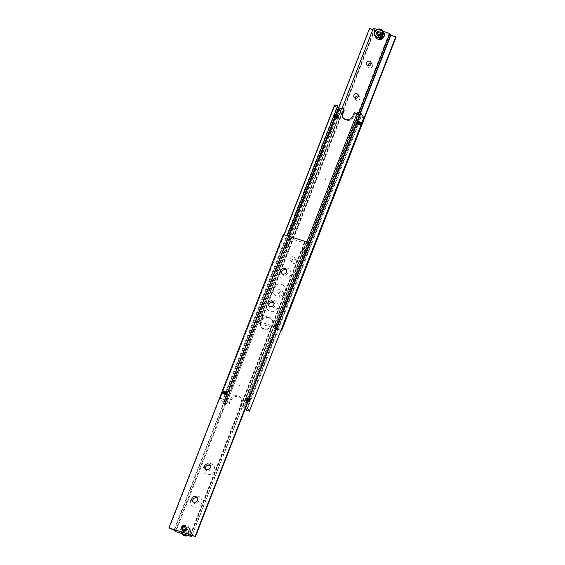 <?xml version="1.0" encoding="UTF-8"?>
<svg xmlns="http://www.w3.org/2000/svg" width="565" height="565" viewBox="0 0 565 565"><rect width="100%" height="100%" fill="white"/><g stroke="black" fill="none" stroke-linecap="round" stroke-linejoin="round"><path stroke-width="0.42" stroke-dasharray="2.83 2.12" d="M335.313 116.086A1.483 0.424 107.3 0 0 335.462 114.215A1.483 0.424 107.3 0 0 335.207 114.335A1.483 0.424 107.3 0 0 334.734 115.168A1.483 0.424 107.3 0 0 334.438 116.8A1.483 0.424 107.3 0 0 334.579 117.047A1.483 0.424 107.3 0 0 335.313 116.086M337.411 116.743A1.483 0.424 107.3 0 0 337.616 116.115L337.157 117.28A1.483 0.424 107.3 0 0 337.411 116.743M337.919 115.973A1.794 0.516 107.3 0 0 337.927 114.709A1.794 0.516 107.3 0 0 337.828 114.617A1.794 0.516 107.3 0 0 337.496 114.787A1.794 0.516 107.3 0 0 337.319 115.02A1.483 0.424 -72.7 0 0 337.093 115.288L337.093 115.288A1.483 0.424 107.3 0 0 336.839 115.825A1.483 0.424 107.3 0 0 336.641 116.454L337.263 114.448L337.616 116.115A1.483 0.424 -72.7 0 0 337.651 114.935A1.483 0.424 -72.7 0 0 337.298 115.006L337.58 115.091A1.483 0.424 -72.7 0 1 337.552 115.726L337.552 115.733A1.483 0.424 -72.7 0 1 337.284 116.701A1.483 0.424 -72.7 0 1 336.881 117.456L336.408 117.901L336.055 117.548A1.794 0.516 107.3 0 0 336.055 117.562A1.794 0.516 107.3 0 0 336.133 117.803A1.794 0.516 107.3 0 0 336.231 117.887A1.794 0.516 107.3 0 0 336.267 117.894A1.794 0.516 -72.7 0 1 336.196 117.824A1.794 0.516 -72.7 0 1 336.111 117.421L336.436 116.757A1.483 0.424 -72.7 0 1 336.712 115.783A1.483 0.424 -72.7 0 1 337.114 115.027L337.114 115.027A1.483 0.424 -72.7 0 1 337.524 114.893A1.483 0.424 -72.7 0 1 337.58 115.091L337.545 114.801A1.794 0.516 -72.7 0 1 337.552 114.963M360.689 123.996A1.483 0.424 -72.7 0 1 360.216 124.837A1.483 0.424 -72.7 0 1 359.962 124.957A1.483 0.424 -72.7 0 1 360.117 123.078A1.483 0.424 -72.7 0 1 360.844 122.125A1.483 0.424 -72.7 0 1 360.986 122.365A1.483 0.424 -72.7 0 1 360.689 123.996M358.584 123.34A1.483 0.424 -72.7 0 1 358.33 123.876L358.782 122.718A1.483 0.424 -72.7 0 1 358.584 123.34M358.104 124.145A1.794 0.516 -72.7 0 1 357.928 124.378L358.125 124.166A1.483 0.424 107.3 0 1 357.772 124.229A1.483 0.424 107.3 0 1 357.807 123.05L357.815 123.05A1.483 0.424 -72.7 0 1 358.012 122.421A1.483 0.424 -72.7 0 1 358.267 121.892L358.041 121.588L357.468 123.043L358.161 124.717L358.33 123.876A1.483 0.424 107.3 0 1 358.125 124.166L357.843 124.074A1.483 0.424 107.3 0 0 357.906 124.272A1.483 0.424 107.3 0 0 358.309 124.145M223.945 393.035A1.483 0.424 107.3 0 0 224.1 391.157A1.483 0.424 107.3 0 0 223.846 391.284A1.483 0.424 107.3 0 0 223.373 392.117A1.483 0.424 107.3 0 0 223.076 393.749A1.483 0.424 107.3 0 0 223.217 393.989A1.483 0.424 107.3 0 0 223.945 393.035M225.301 393.65A1.794 0.516 107.3 0 0 225.216 394.674A1.794 0.516 107.3 0 0 225.294 394.914A1.794 0.516 107.3 0 0 225.393 394.999A1.794 0.516 107.3 0 0 225.901 394.596L225.795 394.229A1.483 0.424 107.3 0 0 226.049 393.692A1.483 0.424 107.3 0 0 226.247 393.063L226.551 392.922A1.794 0.516 107.3 0 0 226.565 391.651A1.794 0.516 107.3 0 0 226.459 391.566A1.794 0.516 107.3 0 0 226.134 391.736A1.794 0.516 107.3 0 0 225.958 391.969L225.732 392.237A1.483 0.424 107.3 0 0 225.477 392.774A1.483 0.424 107.3 0 0 225.28 393.395L225.958 391.969M249.327 400.945A1.483 0.424 -72.7 0 1 248.854 401.779A1.483 0.424 -72.7 0 1 248.593 401.906A1.483 0.424 -72.7 0 1 248.748 400.027A1.483 0.424 -72.7 0 1 249.476 399.067A1.483 0.424 -72.7 0 1 249.617 399.314A1.483 0.424 -72.7 0 1 249.327 400.945M246.799 398.466A1.794 0.516 -72.7 0 1 247.301 398.064A1.794 0.516 -72.7 0 1 247.406 398.148A1.794 0.516 -72.7 0 1 247.477 398.389A1.794 0.516 -72.7 0 1 247.392 399.413L247.421 399.667A1.483 0.424 -72.7 0 1 247.223 400.288A1.483 0.424 -72.7 0 1 246.969 400.825L246.736 401.094A1.794 0.516 -72.7 0 1 246.559 401.327A1.794 0.516 -72.7 0 1 246.234 401.496A1.794 0.516 -72.7 0 1 246.135 401.411A1.794 0.516 -72.7 0 1 246.142 400.14L246.446 399.999A1.483 0.424 -72.7 0 1 246.644 399.37A1.483 0.424 -72.7 0 1 246.898 398.834L246.142 400.14M225.901 391.397L226.113 391.736A1.794 0.516 107.3 0 0 226.035 391.489A1.794 0.516 107.3 0 0 225.936 391.404A1.794 0.516 107.3 0 0 225.901 391.397L337.114 106.135A2.154 0.487 -158.7 0 0 337.15 106.298A2.154 0.487 -158.7 0 0 337.658 106.736M226.134 391.736L225.936 391.955A1.483 0.424 -72.7 0 0 225.732 392.237L225.887 391.432A1.794 0.516 -72.7 0 1 226 391.425A1.794 0.516 -72.7 0 1 226.099 391.51A1.794 0.516 -72.7 0 1 226.177 391.75A1.794 0.516 -72.7 0 1 226.191 391.905L226.191 392.675A1.483 0.424 -72.7 0 1 225.922 393.65A1.483 0.424 -72.7 0 1 225.513 394.405L225.047 394.85A1.794 0.516 -72.7 0 1 224.934 394.857A1.794 0.516 -72.7 0 1 224.835 394.766A1.794 0.516 -72.7 0 1 224.743 394.37L225.28 393.395A1.483 0.424 -72.7 0 0 225.174 394.384L225.463 394.469A1.483 0.424 -72.7 0 1 225.103 394.54A1.483 0.424 -72.7 0 1 225.075 393.706L225.075 393.706A1.483 0.424 -72.7 0 1 225.343 392.732A1.483 0.424 -72.7 0 1 225.746 391.976L225.753 391.969A1.483 0.424 -72.7 0 1 226.155 391.842A1.483 0.424 -72.7 0 1 226.219 392.039A1.483 0.424 -72.7 0 1 226.191 392.675L226.247 393.063A1.483 0.424 -72.7 0 0 226.29 391.884A1.483 0.424 -72.7 0 0 225.936 391.955L226.177 391.75M288.433 236.156L224.326 400.578A2.154 0.487 21.3 0 1 222.794 399.617A2.154 0.487 21.3 0 1 222.758 399.448A2.154 0.487 21.3 0 1 223.563 399.37L287.331 235.817M337.927 106.05A2.154 0.487 -158.7 0 0 337.114 106.135M222.914 391.976A1.483 0.424 107.3 0 0 222.758 393.847A1.483 0.424 107.3 0 0 223.486 392.894A1.483 0.424 107.3 0 0 223.641 391.015A1.483 0.424 107.3 0 0 222.914 391.976M246.502 401.15A1.794 0.516 107.3 0 0 246.517 401.312A1.794 0.516 107.3 0 0 246.594 401.553A1.794 0.516 107.3 0 0 246.693 401.637A1.794 0.516 107.3 0 0 246.806 401.63L246.969 400.825A1.483 0.424 107.3 0 1 246.764 401.108A1.483 0.424 107.3 0 1 246.404 401.178A1.483 0.424 107.3 0 1 246.446 399.999L246.799 401.666A1.794 0.516 -72.7 0 1 246.757 401.659A1.794 0.516 -72.7 0 1 246.658 401.574A1.794 0.516 -72.7 0 1 246.58 401.32M246.778 399.413A1.483 0.424 107.3 0 0 246.502 400.387L246.502 400.387A1.483 0.424 107.3 0 0 246.474 401.023A1.483 0.424 107.3 0 0 246.538 401.221A1.483 0.424 107.3 0 0 246.947 401.094A1.483 0.424 107.3 0 0 247.35 400.331A1.483 0.424 107.3 0 0 247.618 399.356L247.95 398.692A1.794 0.516 107.3 0 0 247.865 398.29A1.794 0.516 107.3 0 0 247.76 398.205A1.794 0.516 107.3 0 0 247.654 398.212L246.898 398.834A1.483 0.424 107.3 0 1 247.456 398.48A1.483 0.424 107.3 0 1 247.519 398.678L247.237 398.593A1.483 0.424 107.3 0 0 247.18 398.65L247.18 398.657A1.483 0.424 107.3 0 0 246.778 399.413M359.368 121.616L359.368 121.602A1.794 0.516 -72.7 0 1 359.368 121.616L359.319 121.743A1.794 0.516 107.3 0 0 359.227 121.348A1.794 0.516 107.3 0 0 359.128 121.263A1.794 0.516 107.3 0 0 359.015 121.263L358.267 121.892A1.483 0.424 107.3 0 1 358.824 121.539A1.483 0.424 107.3 0 1 358.881 121.729A1.483 0.424 107.3 0 1 358.782 122.718L359.156 121.277A1.794 0.516 -72.7 0 1 359.192 121.277A1.794 0.516 -72.7 0 1 359.291 121.369A1.794 0.516 -72.7 0 1 359.368 121.602L359.319 121.496M357.949 124.378A1.794 0.516 -72.7 0 0 358.026 124.625A1.794 0.516 -72.7 0 0 358.125 124.71A1.794 0.516 -72.7 0 0 358.161 124.717L358.168 124.681A1.794 0.516 107.3 0 1 358.062 124.688A1.794 0.516 107.3 0 1 357.956 124.604A1.794 0.516 107.3 0 1 357.885 124.364A1.794 0.516 107.3 0 1 357.871 124.208M246.404 409.378L360.498 116.743A2.154 0.487 -158.7 0 0 361.303 116.665A2.154 0.487 -158.7 0 0 361.268 116.496A2.154 0.487 -158.7 0 0 359.736 115.535L245.38 408.848M239.828 405.91L240.386 406.8L241.658 403.537A5.749 5.353 -32.1 0 0 241.269 398.848A5.749 5.353 -32.1 0 0 238.43 396.686A5.749 5.353 -32.1 0 0 231.142 400.26L229.87 403.523L229.312 402.633L230.584 399.37A5.749 5.353 147.9 0 1 237.879 395.797A5.749 5.353 147.9 0 1 240.711 397.958A5.749 5.353 147.9 0 1 241.1 402.647L239.828 405.91L244.433 407.344L244.045 406.729L358.408 113.41A2.154 0.487 -158.7 0 0 359.213 113.332A2.154 0.487 -158.7 0 0 359.178 113.162A2.154 0.487 -158.7 0 0 357.645 112.202L243.289 405.515A2.154 0.487 21.3 0 1 244.822 406.482A2.154 0.487 21.3 0 1 244.857 406.652A2.154 0.487 21.3 0 1 244.045 406.729M343.089 117.697A5.749 5.353 -32.1 0 0 343.343 118.156A5.749 5.353 -32.1 0 0 346.183 120.317A5.749 5.353 -32.1 0 0 353.478 116.743L354.749 113.48L359.347 114.914L359.736 115.535M336.881 117.456L336.874 117.463A1.483 0.424 -72.7 0 1 336.825 117.52A1.483 0.424 -72.7 0 1 336.472 117.591A1.483 0.424 -72.7 0 1 336.436 116.757L336.641 116.454A1.483 0.424 -72.7 0 0 336.542 117.435A1.483 0.424 -72.7 0 0 336.599 117.633A1.483 0.424 -72.7 0 0 337.164 117.28L336.408 117.901A1.794 0.516 -72.7 0 1 336.295 117.908L336.231 117.887M334.275 115.027A1.483 0.424 107.3 0 0 334.12 116.899A1.483 0.424 107.3 0 0 334.854 115.945A1.483 0.424 107.3 0 0 335.003 114.066A1.483 0.424 107.3 0 0 334.275 115.027M339.24 109.631A2.154 0.487 -158.7 0 0 340.773 110.599L226.41 403.911A2.154 0.487 21.3 0 1 224.884 402.951A2.154 0.487 21.3 0 1 224.849 402.781A2.154 0.487 21.3 0 1 225.654 402.704L340.01 109.384A2.154 0.487 -158.7 0 0 339.205 109.462A2.154 0.487 -158.7 0 0 339.24 109.631M336.295 115.239L335.659 116.87L335.681 115.578L336.097 114.921L336.295 115.239L334.784 114.511L336.295 115.239M337.404 115.973A1.596 0.452 107.3 0 0 337.079 117.704A1.596 0.452 107.3 0 0 337.15 117.916A1.596 0.452 107.3 0 0 337.39 117.958A1.596 0.452 107.3 0 0 338.018 116.962A1.596 0.452 107.3 0 0 338.294 115.055A1.596 0.452 107.3 0 0 338.273 115.02A1.596 0.452 107.3 0 0 337.898 115.091A1.596 0.452 107.3 0 0 337.404 115.973M337.573 116.065A1.441 0.41 107.3 0 0 337.27 117.428A1.441 0.41 107.3 0 0 337.559 117.859A1.441 0.41 107.3 0 0 338.131 116.955A1.441 0.41 107.3 0 0 338.379 115.232A1.441 0.41 107.3 0 0 337.573 116.065M334.318 115.098A1.257 0.36 107.3 0 0 334.134 116.651A1.257 0.36 107.3 0 0 334.805 115.874A1.257 0.36 107.3 0 0 334.876 114.285A1.257 0.36 107.3 0 0 334.318 115.098M335.186 116.044A1.469 0.417 -72.7 0 1 334.621 116.955A1.469 0.417 -72.7 0 1 334.402 116.955A1.469 0.417 -72.7 0 1 334.614 115.133A1.469 0.417 -72.7 0 1 335.264 114.187A1.469 0.417 -72.7 0 1 335.448 114.307A1.469 0.417 -72.7 0 1 335.186 116.044M337.383 117.584A1.794 0.516 -72.7 0 1 337.15 117.901A1.794 0.516 -72.7 0 1 336.825 118.071A1.794 0.516 -72.7 0 1 336.719 117.986A1.794 0.516 -72.7 0 1 336.761 116.588M337.333 115.133A1.794 0.516 -72.7 0 1 337.891 114.639A1.794 0.516 -72.7 0 1 337.99 114.723A1.794 0.516 -72.7 0 1 338.068 114.963A1.794 0.516 -72.7 0 1 337.955 116.122M337.298 115.006L337.496 114.787A1.794 0.516 107.3 0 0 337.404 114.54A1.794 0.516 107.3 0 0 337.298 114.455A1.794 0.516 107.3 0 0 337.263 114.448L337.256 114.483A1.794 0.516 -72.7 0 1 337.369 114.476A1.794 0.516 -72.7 0 1 337.467 114.561A1.794 0.516 -72.7 0 1 337.545 114.801M336.669 116.701A1.794 0.516 107.3 0 0 336.585 117.725A1.794 0.516 107.3 0 0 336.655 117.965A1.794 0.516 107.3 0 0 336.754 118.05A1.794 0.516 107.3 0 0 337.263 117.654M358.309 124.138A1.483 0.424 107.3 0 0 358.719 123.382A1.483 0.424 107.3 0 0 358.987 122.407A1.483 0.424 107.3 0 0 358.952 121.574A1.483 0.424 107.3 0 0 358.598 121.645A1.483 0.424 107.3 0 0 358.549 121.701L359.156 121.277M358.542 121.708A1.483 0.424 107.3 0 0 358.139 122.464A1.483 0.424 107.3 0 0 357.871 123.438L357.871 123.438A1.483 0.424 107.3 0 0 357.843 124.074L357.885 124.364M360.647 124.653L359.326 124.243L359.764 122.294L359.128 123.926L360.442 124.335M357.405 122.21A1.596 0.452 -72.7 0 1 358.033 121.207A1.596 0.452 -72.7 0 1 358.274 121.256A1.596 0.452 -72.7 0 1 358.344 121.468A1.596 0.452 -72.7 0 1 358.019 123.191A1.596 0.452 -72.7 0 1 357.532 124.074A1.596 0.452 -72.7 0 1 357.151 124.145A1.596 0.452 -72.7 0 1 357.129 124.116A1.596 0.452 -72.7 0 1 357.405 122.21M357.292 122.21A1.441 0.41 -72.7 0 1 357.864 121.305A1.441 0.41 -72.7 0 1 358.154 121.736A1.441 0.41 -72.7 0 1 357.857 123.106A1.441 0.41 -72.7 0 1 357.045 123.94A1.441 0.41 -72.7 0 1 357.292 122.21M360.809 124.032A1.469 0.417 107.3 0 0 361.021 122.217A1.469 0.417 107.3 0 0 360.802 122.21A1.469 0.417 107.3 0 0 360.237 123.121A1.469 0.417 107.3 0 0 359.976 124.865A1.469 0.417 107.3 0 0 360.159 124.978A1.469 0.417 107.3 0 0 360.809 124.032M358.662 122.577A1.794 0.516 107.3 0 0 358.704 121.178A1.794 0.516 107.3 0 0 358.598 121.094A1.794 0.516 107.3 0 0 358.274 121.263A1.794 0.516 107.3 0 0 358.041 121.588M357.468 123.043A1.794 0.516 107.3 0 0 357.355 124.201A1.794 0.516 107.3 0 0 357.433 124.441A1.794 0.516 107.3 0 0 357.532 124.526A1.794 0.516 107.3 0 0 358.097 124.039M357.928 124.378A1.794 0.516 -72.7 0 1 357.596 124.547A1.794 0.516 -72.7 0 1 357.497 124.462A1.794 0.516 -72.7 0 1 357.504 123.198M358.161 121.517A1.794 0.516 -72.7 0 1 358.669 121.115A1.794 0.516 -72.7 0 1 358.768 121.2A1.794 0.516 -72.7 0 1 358.846 121.44A1.794 0.516 -72.7 0 1 358.761 122.471M225.216 394.674L225.174 394.384A1.483 0.424 -72.7 0 0 225.237 394.582A1.483 0.424 -72.7 0 0 225.795 394.229L224.905 394.843M224.934 392.188L224.298 393.819L224.312 392.52L224.729 391.87L224.934 392.188L223.415 391.46L224.934 392.188M226.035 392.922A1.596 0.452 107.3 0 0 225.718 394.652A1.596 0.452 107.3 0 0 225.781 394.864A1.596 0.452 107.3 0 0 226.021 394.907A1.596 0.452 107.3 0 0 226.657 393.904A1.596 0.452 107.3 0 0 226.932 391.997A1.596 0.452 107.3 0 0 226.911 391.969A1.596 0.452 107.3 0 0 226.53 392.039A1.596 0.452 107.3 0 0 226.035 392.922M226.205 393.014A1.441 0.41 107.3 0 0 225.901 394.377A1.441 0.41 107.3 0 0 226.191 394.808A1.441 0.41 107.3 0 0 226.763 393.904A1.441 0.41 107.3 0 0 227.01 392.181A1.441 0.41 107.3 0 0 226.205 393.014M222.956 392.046A1.257 0.36 107.3 0 0 222.772 393.593A1.257 0.36 107.3 0 0 223.443 392.823A1.257 0.36 107.3 0 0 223.507 391.234A1.257 0.36 107.3 0 0 222.956 392.046M223.825 392.993A1.469 0.417 -72.7 0 1 223.253 393.904A1.469 0.417 -72.7 0 1 223.034 393.897A1.469 0.417 -72.7 0 1 223.253 392.082A1.469 0.417 -72.7 0 1 223.902 391.135A1.469 0.417 -72.7 0 1 224.079 391.248A1.469 0.417 -72.7 0 1 223.825 392.993M225.965 392.075A1.794 0.516 -72.7 0 1 226.53 391.587A1.794 0.516 -72.7 0 1 226.629 391.672A1.794 0.516 -72.7 0 1 226.706 391.912A1.794 0.516 -72.7 0 1 226.586 393.07L226.021 394.525A1.794 0.516 -72.7 0 1 225.788 394.85A1.794 0.516 -72.7 0 1 225.456 395.02A1.794 0.516 -72.7 0 1 225.357 394.935A1.794 0.516 -72.7 0 1 225.4 393.537M247.795 398.219A1.794 0.516 -72.7 0 1 247.83 398.226A1.794 0.516 -72.7 0 1 247.929 398.311A1.794 0.516 -72.7 0 1 248.007 398.551A1.794 0.516 -72.7 0 1 248.007 398.565L247.654 398.212L247.18 398.65M249.278 401.602L247.964 401.192L248.395 399.243L247.767 400.875L249.08 401.284M246.036 399.151A1.596 0.452 -72.7 0 1 246.672 398.156A1.596 0.452 -72.7 0 1 246.912 398.198A1.596 0.452 -72.7 0 1 246.976 398.41A1.596 0.452 -72.7 0 1 246.658 400.14A1.596 0.452 -72.7 0 1 246.163 401.023A1.596 0.452 -72.7 0 1 245.782 401.094A1.596 0.452 -72.7 0 1 245.768 401.058A1.596 0.452 -72.7 0 1 246.036 399.151M245.93 399.158A1.441 0.41 -72.7 0 1 246.502 398.254A1.441 0.41 -72.7 0 1 246.792 398.685A1.441 0.41 -72.7 0 1 246.488 400.048A1.441 0.41 -72.7 0 1 245.683 400.882A1.441 0.41 -72.7 0 1 245.93 399.158M249.44 400.981A1.469 0.417 107.3 0 0 249.659 399.158A1.469 0.417 107.3 0 0 249.44 399.158A1.469 0.417 107.3 0 0 248.875 400.069A1.469 0.417 107.3 0 0 248.614 401.807A1.469 0.417 107.3 0 0 248.798 401.927A1.469 0.417 107.3 0 0 249.44 400.981M246.107 399.992A1.794 0.516 107.3 0 0 245.994 401.15A1.794 0.516 107.3 0 0 246.065 401.39A1.794 0.516 107.3 0 0 246.171 401.475A1.794 0.516 107.3 0 0 246.728 400.981L247.301 399.526A1.794 0.516 107.3 0 0 247.336 398.127A1.794 0.516 107.3 0 0 247.237 398.043A1.794 0.516 107.3 0 0 246.905 398.212A1.794 0.516 107.3 0 0 246.672 398.53M273.686 289.245A6.469 6.017 -32.1 0 0 274.124 294.527A6.469 6.017 -32.1 0 0 280.106 297.176A6.469 6.017 -32.1 0 0 285.516 292.938A6.469 6.017 -32.1 0 0 285.078 287.656A6.469 6.017 -32.1 0 0 279.096 285.007A6.469 6.017 -32.1 0 0 273.686 289.245M284.965 292.048A6.469 6.017 147.9 0 1 279.548 296.286A6.469 6.017 147.9 0 1 273.566 293.638A6.469 6.017 147.9 0 1 273.128 288.362A6.469 6.017 147.9 0 1 278.538 284.117A6.469 6.017 147.9 0 1 284.527 286.773A6.469 6.017 147.9 0 1 284.965 292.048M260.981 321.838A6.469 6.017 -32.1 0 0 261.418 327.114A6.469 6.017 -32.1 0 0 267.4 329.769A6.469 6.017 -32.1 0 0 272.81 325.525A6.469 6.017 -32.1 0 0 272.372 320.249A6.469 6.017 -32.1 0 0 266.39 317.594A6.469 6.017 -32.1 0 0 260.981 321.838M272.252 324.635A6.469 6.017 147.9 0 1 266.842 328.879A6.469 6.017 147.9 0 1 260.861 326.231A6.469 6.017 147.9 0 1 260.423 320.948A6.469 6.017 147.9 0 1 265.832 316.711A6.469 6.017 147.9 0 1 271.814 319.359A6.469 6.017 147.9 0 1 272.252 324.635M246.806 401.63L244.857 406.652M249.575 399.872L248.6 399.561M249.716 399.653L248.395 399.243L247.979 399.9L249.292 400.31M249.186 400.79L248.381 400.543M247.477 398.389L247.519 398.678A1.483 0.424 107.3 0 1 247.421 399.66L247.618 399.356A1.483 0.424 107.3 0 0 247.59 398.523A1.483 0.424 107.3 0 0 247.237 398.593L247.272 398.551M222.984 393.409L224.298 393.819L224.715 393.162L223.401 392.753L222.984 393.409L224.093 393.494M223.62 391.778L223.401 392.753M222.78 393.085L222.998 392.11L224.312 392.52M222.998 392.11L223.415 391.46M360.943 122.923L359.962 122.619M361.077 122.704L359.764 122.294L359.347 122.951L360.661 123.361M360.555 123.841L359.75 123.594M334.346 116.461L335.659 116.87L336.083 116.213L334.763 115.804L334.346 116.461L335.462 116.552M334.981 114.829L334.763 115.804M334.148 116.143L334.36 115.168L335.681 115.578M334.36 115.168L334.784 114.511M337.524 109.631L337.919 109.85L223.563 403.163L223.161 402.951L337.524 109.631L334.6 104.97M337.919 109.85L340.773 110.599M226.41 403.911L340.879 110.768M226.523 404.081L223.563 403.163M340.01 109.384L339.629 108.77L344.226 110.203M283.99 234.772L220.237 398.283L284.216 234.842M220.498 398.276L223.458 399.201L287.175 235.767M229.87 403.523L225.266 402.082L225.654 402.704M224.326 400.578L224.708 401.199L229.312 402.633M223.161 402.951L220.237 398.283M309.775 243.056L246.255 406.334M243.289 405.515L306.901 241.912M243.183 405.345L246.142 406.27M360.498 116.743L363.818 117.831M354.749 113.48L354.191 112.597M358.408 113.41L358.789 114.031L356.981 113.466M249.2 411.151L363.563 117.838M246.241 410.232L360.604 116.92M245.316 408.749L244.991 408.234L240.386 406.8M224.708 401.199L288.99 236.332M244.433 407.344L358.789 114.031M339.629 108.77L225.266 402.082M244.991 408.234L359.347 114.914M248.798 400.783A1.483 0.424 -72.7 0 1 248.325 401.616A1.483 0.424 -72.7 0 1 248.07 401.736A1.483 0.424 -72.7 0 1 248.226 399.865A1.483 0.424 -72.7 0 1 248.953 398.904A1.483 0.424 -72.7 0 1 249.094 399.151A1.483 0.424 -72.7 0 1 248.798 400.783M248.932 400.818A1.483 0.424 107.3 0 0 249.08 398.947A1.483 0.424 107.3 0 0 248.826 399.067A1.483 0.424 107.3 0 0 248.353 399.907A1.483 0.424 107.3 0 0 248.056 401.531A1.483 0.424 107.3 0 0 248.197 401.779A1.483 0.424 107.3 0 0 248.932 400.818M248.275 400.613A1.483 0.424 -72.7 0 1 247.802 401.454A1.483 0.424 -72.7 0 1 247.541 401.574A1.483 0.424 -72.7 0 1 247.696 399.702A1.483 0.424 -72.7 0 1 248.423 398.742A1.483 0.424 -72.7 0 1 248.565 398.989A1.483 0.424 -72.7 0 1 248.275 400.613M247.83 399.738A1.483 0.424 107.3 0 0 247.534 401.369A1.483 0.424 107.3 0 0 247.675 401.616A1.483 0.424 107.3 0 0 248.402 400.656A1.483 0.424 107.3 0 0 248.558 398.784A1.483 0.424 107.3 0 0 248.303 398.904A1.483 0.424 107.3 0 0 247.83 399.738M247.745 400.451A1.483 0.424 -72.7 0 1 247.272 401.291A1.483 0.424 -72.7 0 1 247.018 401.411A1.483 0.424 -72.7 0 1 247.173 399.533A1.483 0.424 -72.7 0 1 247.901 398.579A1.483 0.424 -72.7 0 1 248.042 398.826A1.483 0.424 -72.7 0 1 247.745 400.451M247.88 400.493A1.483 0.424 107.3 0 0 248.028 398.615A1.483 0.424 107.3 0 0 247.774 398.742A1.483 0.424 107.3 0 0 247.301 399.575A1.483 0.424 107.3 0 0 247.004 401.207A1.483 0.424 107.3 0 0 247.145 401.454A1.483 0.424 107.3 0 0 247.88 400.493M224.475 393.198A1.483 0.424 107.3 0 0 224.623 391.326A1.483 0.424 107.3 0 0 224.369 391.446A1.483 0.424 107.3 0 0 223.895 392.28A1.483 0.424 107.3 0 0 223.599 393.911A1.483 0.424 107.3 0 0 223.74 394.158A1.483 0.424 107.3 0 0 224.475 393.198M224.34 393.155A1.483 0.424 -72.7 0 1 223.867 393.996A1.483 0.424 -72.7 0 1 223.613 394.116A1.483 0.424 -72.7 0 1 223.768 392.237A1.483 0.424 -72.7 0 1 224.496 391.284A1.483 0.424 -72.7 0 1 224.637 391.531A1.483 0.424 -72.7 0 1 224.34 393.155M224.997 393.36A1.483 0.424 107.3 0 0 225.153 391.489A1.483 0.424 107.3 0 0 224.898 391.609A1.483 0.424 107.3 0 0 224.425 392.442A1.483 0.424 107.3 0 0 224.128 394.073A1.483 0.424 107.3 0 0 224.27 394.321A1.483 0.424 107.3 0 0 224.997 393.36M224.87 393.325A1.483 0.424 -72.7 0 1 224.397 394.158A1.483 0.424 -72.7 0 1 224.136 394.278A1.483 0.424 -72.7 0 1 224.291 392.407A1.483 0.424 -72.7 0 1 225.018 391.446A1.483 0.424 -72.7 0 1 225.167 391.693A1.483 0.424 -72.7 0 1 224.87 393.325M225.527 393.523A1.483 0.424 107.3 0 0 225.675 391.651A1.483 0.424 107.3 0 0 225.421 391.771A1.483 0.424 107.3 0 0 224.948 392.611A1.483 0.424 107.3 0 0 224.651 394.236A1.483 0.424 107.3 0 0 224.792 394.483A1.483 0.424 107.3 0 0 225.527 393.523M225.393 393.487A1.483 0.424 -72.7 0 1 224.919 394.321A1.483 0.424 -72.7 0 1 224.665 394.441A1.483 0.424 -72.7 0 1 224.821 392.569A1.483 0.424 -72.7 0 1 225.548 391.609A1.483 0.424 -72.7 0 1 225.689 391.856A1.483 0.424 -72.7 0 1 225.393 393.487M360.166 123.834A1.483 0.424 -72.7 0 1 359.693 124.667A1.483 0.424 -72.7 0 1 359.432 124.794A1.483 0.424 -72.7 0 1 359.587 122.916A1.483 0.424 -72.7 0 1 360.315 121.955A1.483 0.424 -72.7 0 1 360.456 122.202A1.483 0.424 -72.7 0 1 360.166 123.834M360.293 123.876A1.483 0.424 107.3 0 0 360.449 121.998A1.483 0.424 107.3 0 0 360.188 122.118A1.483 0.424 107.3 0 0 359.721 122.958A1.483 0.424 107.3 0 0 359.425 124.59A1.483 0.424 107.3 0 0 359.566 124.83A1.483 0.424 107.3 0 0 360.293 123.876M359.637 123.671A1.483 0.424 -72.7 0 1 359.163 124.505A1.483 0.424 -72.7 0 1 358.909 124.625A1.483 0.424 -72.7 0 1 359.065 122.753A1.483 0.424 -72.7 0 1 359.792 121.793A1.483 0.424 -72.7 0 1 359.933 122.04A1.483 0.424 -72.7 0 1 359.637 123.671M359.192 122.796A1.483 0.424 107.3 0 0 358.895 124.42A1.483 0.424 107.3 0 0 359.036 124.667A1.483 0.424 107.3 0 0 359.764 123.707A1.483 0.424 107.3 0 0 359.919 121.835A1.483 0.424 107.3 0 0 359.665 121.955A1.483 0.424 107.3 0 0 359.192 122.796M359.114 123.509A1.483 0.424 -72.7 0 1 358.641 124.342A1.483 0.424 -72.7 0 1 358.38 124.462A1.483 0.424 -72.7 0 1 358.535 122.591A1.483 0.424 -72.7 0 1 359.262 121.63A1.483 0.424 -72.7 0 1 359.404 121.878A1.483 0.424 -72.7 0 1 359.114 123.509M359.241 123.544A1.483 0.424 107.3 0 0 359.397 121.673A1.483 0.424 107.3 0 0 359.142 121.793A1.483 0.424 107.3 0 0 358.669 122.626A1.483 0.424 107.3 0 0 358.372 124.258A1.483 0.424 107.3 0 0 358.514 124.505A1.483 0.424 107.3 0 0 359.241 123.544M335.836 116.249A1.483 0.424 107.3 0 0 335.991 114.377A1.483 0.424 107.3 0 0 335.737 114.497A1.483 0.424 107.3 0 0 335.264 115.331A1.483 0.424 107.3 0 0 334.967 116.962A1.483 0.424 107.3 0 0 335.109 117.209A1.483 0.424 107.3 0 0 335.836 116.249M335.709 116.213A1.483 0.424 -72.7 0 1 335.236 117.047A1.483 0.424 -72.7 0 1 334.974 117.167A1.483 0.424 -72.7 0 1 335.13 115.295A1.483 0.424 -72.7 0 1 335.857 114.335A1.483 0.424 -72.7 0 1 336.006 114.582A1.483 0.424 -72.7 0 1 335.709 116.213M336.366 116.418A1.483 0.424 107.3 0 0 336.514 114.54A1.483 0.424 107.3 0 0 336.26 114.66A1.483 0.424 107.3 0 0 335.787 115.5A1.483 0.424 107.3 0 0 335.49 117.125A1.483 0.424 107.3 0 0 335.631 117.372A1.483 0.424 107.3 0 0 336.366 116.418M336.231 116.376A1.483 0.424 -72.7 0 1 335.758 117.209A1.483 0.424 -72.7 0 1 335.504 117.329A1.483 0.424 -72.7 0 1 335.659 115.458A1.483 0.424 -72.7 0 1 336.387 114.497A1.483 0.424 -72.7 0 1 336.528 114.744A1.483 0.424 -72.7 0 1 336.231 116.376M336.888 116.581A1.483 0.424 107.3 0 0 337.044 114.702A1.483 0.424 107.3 0 0 336.789 114.822A1.483 0.424 107.3 0 0 336.316 115.663A1.483 0.424 107.3 0 0 336.02 117.294A1.483 0.424 107.3 0 0 336.161 117.534A1.483 0.424 107.3 0 0 336.888 116.581M336.761 116.538A1.483 0.424 -72.7 0 1 336.288 117.372A1.483 0.424 -72.7 0 1 336.027 117.499A1.483 0.424 -72.7 0 1 336.182 115.62A1.483 0.424 -72.7 0 1 336.91 114.667A1.483 0.424 -72.7 0 1 337.051 114.907A1.483 0.424 -72.7 0 1 336.761 116.538M175.411 530.775L289.499 238.14A2.154 0.487 -158.7 0 0 290.304 238.063L288.242 243.105C287.013 243.24 286.674 244.108 287.225 245.711L288.242 243.105L287.006 242.682A1.434 0.41 107.3 0 0 286.243 243.769A1.434 0.41 107.3 0 0 286.074 245.358A1.434 0.41 107.3 0 0 286.151 245.422A1.434 0.41 107.3 0 0 286.914 244.334A1.434 0.41 107.3 0 0 287.091 242.752A1.434 0.41 107.3 0 0 287.006 242.682M290.304 238.063A2.154 0.487 -158.7 0 0 290.269 237.893A2.154 0.487 -158.7 0 0 288.743 236.926L174.38 530.245M302.586 250.549A1.434 0.41 107.3 0 0 303.356 249.462A1.434 0.41 107.3 0 0 303.525 247.873A1.434 0.41 107.3 0 0 303.44 247.802A1.434 0.41 107.3 0 0 302.678 248.89A1.434 0.41 107.3 0 0 302.508 250.479A1.434 0.41 107.3 0 0 302.586 250.549L301.357 250.118L302.374 247.512L302.649 249.419L301.371 249.822L190.01 535.443M190.928 535.083L302.317 249.384A2.154 0.614 -72.7 0 1 302.6 248.508A2.154 0.614 -72.7 0 1 302.953 247.753L305.178 242.053A2.154 0.487 -158.7 0 0 304.373 242.131L302.374 247.512M302.953 247.753L302.317 249.384M304.373 242.131A2.154 0.487 -158.7 0 0 304.408 242.3A2.154 0.487 -158.7 0 0 305.933 243.261L303.716 248.967A2.154 0.614 -72.7 0 1 303.433 249.843A2.154 0.614 -72.7 0 1 303.08 250.599L303.666 248.868A2.154 0.614 -72.7 0 1 303.37 249.822A2.154 0.614 -72.7 0 1 302.981 250.627M302.233 249.44A2.154 0.614 -72.7 0 1 302.529 248.487A2.154 0.614 -72.7 0 1 302.918 247.682M185.765 526.481A2.387 2.225 147.9 0 1 183.936 530.012A2.387 2.225 147.9 0 1 181.725 529.031A2.387 2.225 147.9 0 1 181.711 529.017L181.725 529.031M192.714 501.6A3.051 2.846 -32.1 0 0 198.414 501.579A3.051 2.846 -32.1 0 0 197.686 498.485M190.751 499.905A5.925 5.516 -32.1 0 0 194.078 506.975A5.925 5.516 -32.1 0 0 201.599 503.288A5.925 5.516 -32.1 0 0 198.273 496.218A5.925 5.516 -32.1 0 0 190.751 499.905M205.42 469.014A3.051 2.846 -32.1 0 0 211.119 468.992A3.051 2.846 -32.1 0 0 210.392 465.892M203.457 467.319A5.925 5.516 -32.1 0 0 206.783 474.388A5.925 5.516 -32.1 0 0 214.305 470.694A5.925 5.516 -32.1 0 0 210.978 463.632A5.925 5.516 -32.1 0 0 203.457 467.319M281.66 273.467A3.051 2.846 -32.1 0 0 287.359 273.446A3.051 2.846 -32.1 0 0 286.632 270.353M279.696 271.772A5.925 5.516 -32.1 0 0 283.023 278.842A5.925 5.516 -32.1 0 0 290.544 275.155A5.925 5.516 -32.1 0 0 287.218 268.085A5.925 5.516 -32.1 0 0 279.696 271.772M268.954 306.061A3.051 2.846 -32.1 0 0 274.654 306.039A3.051 2.846 -32.1 0 0 273.926 302.939M266.991 304.365A5.925 5.516 -32.1 0 0 270.317 311.435A5.925 5.516 -32.1 0 0 277.839 307.748A5.925 5.516 -32.1 0 0 274.512 300.679A5.925 5.516 -32.1 0 0 266.991 304.365M287.225 245.711L175.948 531.375M183.265 531.354L184.148 529.094L186.556 528.579L188.089 530.323L187.206 532.583L184.797 533.099L183.265 531.354L185.355 533.989L187.764 533.473L187.206 532.583M183.47 534.186A4.668 4.351 -32.1 0 0 189.077 527.47A4.668 4.351 -32.1 0 0 180.849 528.621A4.668 4.351 -32.1 0 0 183.47 534.186M187.764 533.473L188.646 531.213L186.556 528.579M188.646 531.213L188.089 530.323M187.114 529.469L184.698 529.984L184.148 529.094M184.698 529.984L183.823 532.244M184.797 533.099L185.355 533.989M289.499 238.14L175.249 531.63M289.605 238.31L305.933 243.261M192.185 535.472L306.046 243.437M305.178 242.053L309.86 243.197M190.575 534.97L304.93 241.658M303.08 250.599L192.029 535.429M283.284 234.553L288.743 236.926M174.133 529.85L288.496 236.537M169.203 528.31L283.566 234.998M181.69 527.293A2.387 2.225 -32.1 0 0 184.063 530.224A2.387 2.225 -32.1 0 0 185.906 526.707A2.387 2.225 -32.1 0 0 181.69 527.293A2.387 2.225 -32.1 0 0 183.032 530.139A2.387 2.225 -32.1 0 0 186.062 528.656A2.387 2.225 -32.1 0 0 184.727 525.81A2.387 2.225 -32.1 0 0 181.697 527.293M186.111 528.727A2.387 2.225 147.9 0 1 181.902 529.313A2.387 2.225 147.9 0 1 183.738 525.796A2.387 2.225 147.9 0 1 186.111 528.727A2.387 2.225 -32.1 0 0 184.769 525.874A2.387 2.225 -32.1 0 0 181.739 527.364A2.387 2.225 -32.1 0 0 183.081 530.21A2.387 2.225 -32.1 0 0 186.111 528.727M181.866 527.569A2.387 2.225 -32.1 0 0 184.239 530.5A2.387 2.225 -32.1 0 0 186.076 526.983A2.387 2.225 -32.1 0 0 181.866 527.569A2.387 2.225 -32.1 0 0 183.208 530.415A2.387 2.225 -32.1 0 0 186.238 528.932A2.387 2.225 -32.1 0 0 184.896 526.086A2.387 2.225 -32.1 0 0 181.866 527.569M186.281 529.002A2.387 2.225 147.9 0 1 182.071 529.589A2.387 2.225 147.9 0 1 183.907 526.072A2.387 2.225 147.9 0 1 186.281 529.002A2.387 2.225 -32.1 0 0 184.939 526.156A2.387 2.225 -32.1 0 0 181.909 527.639A2.387 2.225 -32.1 0 0 183.251 530.486A2.387 2.225 -32.1 0 0 186.281 529.002M182.043 527.844A2.387 2.225 -32.1 0 0 184.416 530.775A2.387 2.225 -32.1 0 0 186.252 527.258A2.387 2.225 -32.1 0 0 182.043 527.844A2.387 2.225 -32.1 0 0 183.385 530.697A2.387 2.225 -32.1 0 0 186.415 529.207A2.387 2.225 -32.1 0 0 185.073 526.361A2.387 2.225 -32.1 0 0 182.043 527.851M186.457 529.278A2.387 2.225 147.9 0 1 182.248 529.864A2.387 2.225 147.9 0 1 184.084 526.347A2.387 2.225 147.9 0 1 186.457 529.278A2.387 2.225 -32.1 0 0 185.115 526.432A2.387 2.225 -32.1 0 0 182.085 527.915A2.387 2.225 -32.1 0 0 183.427 530.761A2.387 2.225 -32.1 0 0 186.457 529.278M182.213 528.127A2.387 2.225 -32.1 0 0 184.586 531.058A2.387 2.225 -32.1 0 0 186.429 527.541A2.387 2.225 -32.1 0 0 182.213 528.127A2.387 2.225 -32.1 0 0 183.554 530.973A2.387 2.225 -32.1 0 0 186.584 529.49A2.387 2.225 -32.1 0 0 185.249 526.644A2.387 2.225 -32.1 0 0 182.22 528.127M186.634 529.56A2.387 2.225 147.9 0 1 182.424 530.147A2.387 2.225 147.9 0 1 184.261 526.629A2.387 2.225 147.9 0 1 186.634 529.56A2.387 2.225 -32.1 0 0 185.292 526.707A2.387 2.225 -32.1 0 0 182.262 528.197A2.387 2.225 -32.1 0 0 183.604 531.043A2.387 2.225 -32.1 0 0 186.627 529.56M182.389 528.402A2.387 2.225 -32.1 0 0 184.762 531.333A2.387 2.225 -32.1 0 0 186.598 527.816A2.387 2.225 -32.1 0 0 182.389 528.402A2.387 2.225 -32.1 0 0 183.731 531.248A2.387 2.225 -32.1 0 0 186.761 529.765A2.387 2.225 -32.1 0 0 185.419 526.919A2.387 2.225 -32.1 0 0 182.389 528.402M186.803 529.836A2.387 2.225 147.9 0 1 182.594 530.422A2.387 2.225 147.9 0 1 184.43 526.905A2.387 2.225 147.9 0 1 186.803 529.836A2.387 2.225 -32.1 0 0 185.461 526.99A2.387 2.225 -32.1 0 0 182.431 528.473A2.387 2.225 -32.1 0 0 183.773 531.319A2.387 2.225 -32.1 0 0 186.803 529.836M239.405 386.079L239.659 385.429L239.405 386.079M239.475 386.192L239.73 385.542L239.475 386.192M262.626 317.488L263.643 314.882L262.351 315.581L262.711 317.523L260.627 322.869A2.154 0.487 21.3 0 1 259.822 322.947L374.178 29.634A2.154 0.487 -158.7 0 0 374.991 29.557A2.154 0.487 -158.7 0 0 374.955 29.387A2.154 0.487 -158.7 0 0 373.423 28.42L259.067 321.739A2.154 0.487 21.3 0 1 260.592 322.7A2.154 0.487 21.3 0 1 260.627 322.869M374.991 29.557L263.629 315.178L262.414 314.451A1.434 0.41 107.3 0 0 261.644 315.538A1.434 0.41 107.3 0 0 261.475 317.127A1.434 0.41 107.3 0 0 261.56 317.198A1.434 0.41 107.3 0 0 262.322 316.11A1.434 0.41 107.3 0 0 262.492 314.521A1.434 0.41 107.3 0 0 262.414 314.451M277.994 322.318A1.434 0.41 107.3 0 0 278.757 321.231A1.434 0.41 107.3 0 0 278.926 319.642A1.434 0.41 107.3 0 0 278.849 319.578A1.434 0.41 107.3 0 0 278.086 320.666A1.434 0.41 107.3 0 0 277.909 322.248A1.434 0.41 107.3 0 0 277.994 322.318L276.758 321.895L277.775 319.289C278.326 320.892 277.987 321.76 276.758 321.895L274.696 326.937A2.154 0.487 21.3 0 1 275.501 326.86L277.726 321.153A2.154 0.614 -72.7 0 1 278.001 320.284A2.154 0.614 -72.7 0 1 278.361 319.529L277.641 321.21A2.154 0.614 -72.7 0 1 277.938 320.263A2.154 0.614 -72.7 0 1 278.326 319.451M389.857 33.547A2.154 0.487 -158.7 0 0 389.052 33.625A2.154 0.487 -158.7 0 0 389.087 33.794A2.154 0.487 -158.7 0 0 389.589 34.225M360.173 112.852L279.117 320.736A2.154 0.614 -72.7 0 1 278.835 321.612A2.154 0.614 -72.7 0 1 278.481 322.368L279.117 320.736M278.481 322.368L276.257 328.074A2.154 0.487 21.3 0 1 274.731 327.107A2.154 0.487 21.3 0 1 274.696 326.937M283.461 294.436A2.387 2.225 -32.1 0 0 281.088 291.512A2.387 2.225 -32.1 0 0 279.251 295.029A2.387 2.225 -32.1 0 0 283.461 294.436M277.697 290.855A2.387 2.225 147.9 0 1 281.907 290.269A2.387 2.225 147.9 0 1 280.063 293.786A2.387 2.225 147.9 0 1 277.697 290.855M296.166 261.849A2.387 2.225 -32.1 0 0 293.793 258.918A2.387 2.225 -32.1 0 0 291.957 262.435A2.387 2.225 -32.1 0 0 296.166 261.849M290.403 258.262A2.387 2.225 147.9 0 1 294.612 257.675A2.387 2.225 147.9 0 1 292.776 261.192A2.387 2.225 147.9 0 1 290.403 258.262M367.886 65.54A2.387 2.225 -32.1 0 0 372.406 66.303A2.387 2.225 -32.1 0 0 371.156 63.485M355.18 98.126A2.387 2.225 -32.1 0 0 359.7 98.896A2.387 2.225 -32.1 0 0 358.45 96.078M279.068 320.645A2.154 0.614 -72.7 0 1 278.771 321.591A2.154 0.614 -72.7 0 1 278.383 322.403M383.458 37.954A2.387 2.225 -32.1 0 0 381.085 35.023A2.387 2.225 -32.1 0 0 379.249 38.54A2.387 2.225 -32.1 0 0 383.458 37.954M383.437 37.919A2.387 2.225 -32.1 0 0 381.064 34.988A2.387 2.225 -32.1 0 0 379.228 38.505A2.387 2.225 -32.1 0 0 383.437 37.919A2.387 2.225 147.9 0 1 380.407 39.402A2.387 2.225 147.9 0 1 379.066 36.556A2.387 2.225 147.9 0 1 382.095 35.065A2.387 2.225 147.9 0 1 383.437 37.919M389.052 33.625L277.775 319.289M377.886 35.531L378.444 36.421L380.852 35.906L381.735 33.646L381.107 32.947M375.923 37.53A4.668 4.351 147.9 0 1 381.53 30.814A4.668 4.351 147.9 0 1 383.84 32.565M383.24 36.033C383.826 38.293 382.893 39.409 380.443 39.373A2.324 2.161 -32.1 0 0 383.24 36.033A2.324 2.161 -32.1 0 0 379.539 35.948A2.324 2.161 -32.1 0 0 380.45 39.373L379.306 38.505M380.302 35.016L380.852 35.906M376.354 33.787L378.444 36.421M381.177 32.756L381.735 33.646M383.028 31.28L377.102 29.429M259.067 321.739L341.924 108.77M258.954 321.563L275.501 326.86M358.916 112.456L275.395 326.69M276.257 328.074L281.137 329.911M360.527 112.965L276.504 328.463M278.361 319.529L359.072 112.506M281.01 330.228L255.415 322.248L255.14 321.803L259.822 322.947M374.178 29.634L374.425 30.03L260.07 323.342M369.496 28.49L369.778 28.935L255.415 322.248M369.778 28.935L396.072 37.128M338.746 107.364L255.14 321.803M374.425 30.03L372.815 29.528M378.931 36.344A2.387 2.225 147.9 0 1 383.148 35.757A2.387 2.225 147.9 0 1 381.304 39.275A2.387 2.225 147.9 0 1 378.931 36.344A2.387 2.225 147.9 0 1 381.968 34.861A2.387 2.225 147.9 0 1 383.303 37.707A2.387 2.225 147.9 0 1 380.273 39.19A2.387 2.225 147.9 0 1 378.938 36.344M383.261 37.636A2.387 2.225 -32.1 0 0 380.888 34.705A2.387 2.225 -32.1 0 0 379.051 38.222A2.387 2.225 -32.1 0 0 383.261 37.636A2.387 2.225 147.9 0 1 380.231 39.126A2.387 2.225 147.9 0 1 378.889 36.273A2.387 2.225 147.9 0 1 381.919 34.79A2.387 2.225 147.9 0 1 383.261 37.636M378.762 36.068A2.387 2.225 147.9 0 1 382.971 35.482A2.387 2.225 147.9 0 1 381.135 38.999A2.387 2.225 147.9 0 1 378.762 36.068A2.387 2.225 147.9 0 1 381.792 34.585A2.387 2.225 147.9 0 1 383.134 37.431A2.387 2.225 147.9 0 1 380.104 38.914A2.387 2.225 147.9 0 1 378.762 36.068M383.091 37.361A2.387 2.225 -32.1 0 0 380.718 34.43A2.387 2.225 -32.1 0 0 378.882 37.947A2.387 2.225 -32.1 0 0 383.091 37.361A2.387 2.225 147.9 0 1 380.061 38.844A2.387 2.225 147.9 0 1 378.72 35.998A2.387 2.225 147.9 0 1 381.749 34.514A2.387 2.225 147.9 0 1 383.091 37.361M378.585 35.793A2.387 2.225 147.9 0 1 382.795 35.2A2.387 2.225 147.9 0 1 380.958 38.717A2.387 2.225 147.9 0 1 378.585 35.793A2.387 2.225 147.9 0 1 381.615 34.303A2.387 2.225 147.9 0 1 382.957 37.149A2.387 2.225 147.9 0 1 379.927 38.639A2.387 2.225 147.9 0 1 378.585 35.793M382.915 37.085A2.387 2.225 -32.1 0 0 380.542 34.154A2.387 2.225 -32.1 0 0 378.705 37.671A2.387 2.225 -32.1 0 0 382.915 37.085A2.387 2.225 147.9 0 1 379.885 38.568A2.387 2.225 147.9 0 1 378.543 35.722A2.387 2.225 147.9 0 1 381.573 34.239A2.387 2.225 147.9 0 1 382.915 37.085M378.416 35.51A2.387 2.225 147.9 0 1 382.625 34.924A2.387 2.225 147.9 0 1 380.782 38.441A2.387 2.225 147.9 0 1 378.416 35.51A2.387 2.225 147.9 0 1 381.446 34.027A2.387 2.225 147.9 0 1 382.78 36.873A2.387 2.225 147.9 0 1 379.751 38.356A2.387 2.225 147.9 0 1 378.416 35.51M382.738 36.803A2.387 2.225 -32.1 0 0 380.365 33.879A2.387 2.225 -32.1 0 0 378.529 37.396A2.387 2.225 -32.1 0 0 382.738 36.803A2.387 2.225 147.9 0 1 379.708 38.293A2.387 2.225 147.9 0 1 378.373 35.44A2.387 2.225 147.9 0 1 381.396 33.956A2.387 2.225 147.9 0 1 382.738 36.803M378.239 35.235A2.387 2.225 147.9 0 1 382.449 34.649A2.387 2.225 147.9 0 1 380.612 38.166A2.387 2.225 147.9 0 1 378.239 35.235A2.387 2.225 147.9 0 1 381.269 33.752A2.387 2.225 147.9 0 1 382.611 36.598A2.387 2.225 147.9 0 1 379.581 38.081A2.387 2.225 147.9 0 1 378.239 35.235M382.569 36.527A2.387 2.225 -32.1 0 0 380.196 33.596A2.387 2.225 -32.1 0 0 378.359 37.113A2.387 2.225 -32.1 0 0 382.569 36.527A2.387 2.225 147.9 0 1 379.539 38.01A2.387 2.225 147.9 0 1 378.197 35.164A2.387 2.225 147.9 0 1 381.227 33.681A2.387 2.225 147.9 0 1 382.569 36.527M325.595 178.921L325.341 179.571L325.595 178.921M325.525 178.808L325.271 179.458L325.525 178.808M338.181 115.098A1.483 0.424 -72.7 0 1 337.941 116.906A1.483 0.424 -72.7 0 1 337.128 117.795A1.483 0.424 -72.7 0 1 337.065 117.598A1.483 0.424 -72.7 0 1 337.369 115.987A1.483 0.424 -72.7 0 1 337.821 115.168A1.483 0.424 -72.7 0 1 338.181 115.098M357.242 124.067A1.483 0.424 107.3 0 0 357.603 123.996A1.483 0.424 107.3 0 0 358.062 123.177A1.483 0.424 107.3 0 0 358.358 121.567A1.483 0.424 107.3 0 0 358.295 121.369A1.483 0.424 107.3 0 0 357.483 122.259A1.483 0.424 107.3 0 0 357.242 124.067M226.812 392.046A1.483 0.424 -72.7 0 1 226.579 393.854A1.483 0.424 -72.7 0 1 225.767 394.744A1.483 0.424 -72.7 0 1 225.703 394.547A1.483 0.424 -72.7 0 1 226 392.936A1.483 0.424 -72.7 0 1 226.459 392.117A1.483 0.424 -72.7 0 1 226.812 392.046M245.881 401.016A1.483 0.424 107.3 0 0 246.234 400.945A1.483 0.424 107.3 0 0 246.693 400.126A1.483 0.424 107.3 0 0 246.997 398.516A1.483 0.424 107.3 0 0 246.933 398.318A1.483 0.424 107.3 0 0 246.121 399.208A1.483 0.424 107.3 0 0 245.881 401.016M241.1 402.647L241.658 403.537M337.806 116.863A1.483 0.424 -72.7 0 1 337.354 117.689A1.483 0.424 -72.7 0 1 336.994 117.753A1.483 0.424 -72.7 0 1 337.234 115.945A1.483 0.424 -72.7 0 1 338.047 115.062A1.483 0.424 -72.7 0 1 338.11 115.26A1.483 0.424 -72.7 0 1 337.806 116.863M358.189 123.219A1.483 0.424 107.3 0 0 358.429 121.411A1.483 0.424 107.3 0 0 358.076 121.482A1.483 0.424 107.3 0 0 357.617 122.301A1.483 0.424 107.3 0 0 357.313 123.912A1.483 0.424 107.3 0 0 357.377 124.109A1.483 0.424 107.3 0 0 358.189 123.219M226.445 393.812A1.483 0.424 -72.7 0 1 225.986 394.631A1.483 0.424 -72.7 0 1 225.633 394.702A1.483 0.424 -72.7 0 1 225.873 392.894A1.483 0.424 -72.7 0 1 226.685 392.004A1.483 0.424 -72.7 0 1 226.742 392.202A1.483 0.424 -72.7 0 1 226.445 393.812M246.827 400.168A1.483 0.424 107.3 0 0 247.06 398.36A1.483 0.424 107.3 0 0 246.707 398.424A1.483 0.424 107.3 0 0 246.248 399.25A1.483 0.424 107.3 0 0 245.952 400.86A1.483 0.424 107.3 0 0 246.015 401.051A1.483 0.424 107.3 0 0 246.827 400.168M352.92 115.853L353.478 116.743M230.584 399.37L231.142 400.26M182.163 534.031A4.668 4.351 147.9 0 1 187.771 527.315A4.668 4.351 147.9 0 1 187.841 535.549M184.783 535.443A4.096 3.814 147.9 0 1 182.488 530.563A4.096 3.814 147.9 0 1 187.679 528.014A4.096 3.814 147.9 0 1 189.981 532.894A4.096 3.814 147.9 0 1 184.783 535.443M181.746 529.066A2.387 2.225 -32.1 0 0 185.934 528.445A2.387 2.225 -32.1 0 0 185.793 526.531M224.708 394.455L222.758 399.448M222.758 393.847L223.217 393.989M361.303 116.665L359.354 121.659M358.168 124.71L246.94 409.978M240.711 397.958L241.269 398.848M342.793 117.266L343.343 118.156M360.421 125.098L359.962 124.957M334.579 117.047L334.12 116.899M335.829 116.715L336.429 116.065L336.302 115.182M359.594 122.45L359.001 123.099L359.121 123.982M224.467 393.664L225.061 393.014L224.934 392.131M248.593 401.906L249.052 402.047M248.233 399.399L247.632 400.048L247.76 400.931M274.124 294.527L273.566 293.638M261.418 327.114L260.861 326.231M272.372 320.249L271.814 319.359M285.078 287.656L284.527 286.773M359.213 113.332L247.993 398.608M249.476 399.067L249.935 399.215M223.507 391.234L223.902 391.135M334.876 114.285L335.264 114.187M339.205 109.462L337.256 114.455M336.069 117.506L224.849 402.781M335.462 114.215L335.003 114.066M361.303 122.266L360.844 122.125M223.641 391.015L224.1 391.157M193.032 502.334L192.192 501M205.738 469.741L204.904 468.406M281.977 274.195L281.137 272.867M269.272 306.788L268.432 305.453M286.151 245.422L287.274 245.775M181.16 532.435L181.972 533.72M185.694 526.495L184.557 525.627C182.107 525.591 181.174 526.707 181.761 528.967M189.077 527.47L190.08 529.073L187.898 535.571M302.317 247.456L303.44 247.802M274.442 303.546L273.608 302.211M287.147 270.953L286.314 269.618M210.907 466.499L210.074 465.165M198.202 499.086L197.369 497.758M184.727 525.909C182.276 525.874 181.344 526.983 181.93 529.243L183.074 530.111C185.525 530.147 186.457 529.031 185.871 526.778L184.727 525.909M184.903 526.184C182.453 526.149 181.52 527.258 182.107 529.518L183.244 530.387C185.701 530.422 186.634 529.313 186.04 527.053L184.903 526.184M185.08 526.46C182.629 526.425 181.697 527.541 182.283 529.801L183.42 530.662C185.871 530.697 186.803 529.589 186.217 527.329L185.08 526.46M185.249 526.742C182.799 526.707 181.866 527.816 182.453 530.076L183.597 530.945C186.047 530.98 186.98 529.864 186.394 527.604L185.249 526.742M185.426 527.018C182.975 526.983 182.043 528.091 182.629 530.351L183.766 531.22C186.217 531.255 187.149 530.147 186.563 527.887L185.426 527.018M283.298 292.486L281.907 290.269M296.004 259.9L294.612 257.675M372.243 64.354L370.852 62.136M359.538 96.947L358.146 94.722M277.726 319.225L278.849 319.578M261.56 317.198L262.683 317.544M355.491 99.482L354.093 97.265M368.196 66.889L366.805 64.671M291.957 262.435L290.565 260.211M279.251 295.029L277.853 292.804M380.273 39.091L379.129 38.222C378.543 35.969 379.475 34.853 381.926 34.889L383.07 35.757C383.656 38.017 382.724 39.126 380.273 39.091M380.097 38.816L378.96 37.947C378.366 35.687 379.299 34.578 381.756 34.613L382.893 35.482C383.48 37.742 382.547 38.851 380.097 38.816M379.92 38.54L378.783 37.671C378.197 35.411 379.129 34.303 381.58 34.338L382.717 35.2C383.303 37.459 382.371 38.575 379.92 38.54M379.751 38.258L378.607 37.396C378.02 35.136 378.953 34.02 381.403 34.055L382.547 34.924C383.134 37.184 382.201 38.293 379.751 38.258M379.574 37.982L378.437 37.113C377.851 34.853 378.783 33.745 381.234 33.78L382.371 34.649C382.957 36.909 382.025 38.017 379.574 37.982"/><path stroke-width="0.85" d="M287.331 235.817L337.814 105.881L334.6 104.97L283.99 234.772M245.316 408.749L245.38 408.848A2.154 0.487 21.3 0 1 246.905 409.816A2.154 0.487 21.3 0 1 246.94 409.978A2.154 0.487 21.3 0 1 246.135 410.063L246.404 409.378M356.981 113.466L354.191 112.597L352.92 115.853A5.749 5.353 147.9 0 1 345.625 119.427A5.749 5.353 147.9 0 1 342.793 117.266A5.749 5.353 147.9 0 1 342.404 112.576L343.668 109.313L339.071 107.88L338.682 107.265L288.433 236.156M343.668 109.313L344.226 110.203L342.955 113.466A5.749 5.353 -32.1 0 0 343.089 117.697M361.148 124.138A1.483 0.424 -72.7 0 1 360.421 125.098A1.483 0.424 -72.7 0 1 360.576 123.227A1.483 0.424 -72.7 0 1 361.303 122.266A1.483 0.424 -72.7 0 1 361.148 124.138M360.618 123.29A1.257 0.36 -72.7 0 1 361.289 122.52A1.257 0.36 -72.7 0 1 361.106 124.074A1.257 0.36 -72.7 0 1 360.548 124.886A1.257 0.36 -72.7 0 1 360.618 123.29M249.787 401.086A1.483 0.424 -72.7 0 1 249.052 402.047A1.483 0.424 -72.7 0 1 249.207 400.168A1.483 0.424 -72.7 0 1 249.935 399.215A1.483 0.424 -72.7 0 1 249.787 401.086M249.25 400.239A1.257 0.36 -72.7 0 1 249.921 399.462A1.257 0.36 -72.7 0 1 249.737 401.016A1.257 0.36 -72.7 0 1 249.186 401.828A1.257 0.36 -72.7 0 1 249.25 400.239M249.914 399.971L249.716 399.653L249.292 400.31L249.278 401.602L249.575 399.872M249.695 400.952L249.186 400.79M361.282 123.029L361.077 122.704L360.661 123.361L360.647 124.653L360.943 122.923M361.063 124.003L360.555 123.841M337.658 106.736A2.154 0.487 -158.7 0 0 338.682 107.265M284.216 234.842L334.854 104.963M287.175 235.767L337.814 105.881M246.255 406.334L360.894 113.162L360.498 112.951L309.775 243.056M360.498 112.951L357.539 112.032L306.901 241.912M246.538 406.482L249.462 411.143L363.818 117.831L360.894 113.162M249.462 411.143L246.135 410.063M288.99 236.332L339.071 107.88M168.928 527.872L195.504 536.51L309.86 243.197L309.585 242.752L283.284 234.553L168.928 527.872L174.38 530.245A2.154 0.487 21.3 0 1 175.913 531.206A2.154 0.487 21.3 0 1 175.948 531.375A2.154 0.487 21.3 0 1 175.143 531.453L175.411 530.775M192.029 535.429L191.577 536.581A2.154 0.487 21.3 0 1 190.045 535.613A2.154 0.487 21.3 0 1 190.01 535.443A2.154 0.487 21.3 0 1 190.822 535.366L190.928 535.083M185.913 528.409A2.387 2.225 147.9 0 1 181.704 529.002A2.387 2.225 147.9 0 1 183.54 525.485A2.387 2.225 147.9 0 1 185.913 528.409M181.711 529.017A2.387 2.225 147.9 0 1 183.554 525.521A2.387 2.225 147.9 0 1 185.765 526.481M197.686 498.485A3.051 2.846 -32.1 0 0 192.714 501.6M197.573 500.251A3.051 2.846 147.9 0 1 192.192 501A3.051 2.846 147.9 0 1 194.544 496.501A3.051 2.846 147.9 0 1 197.573 500.251M210.392 465.892A3.051 2.846 -32.1 0 0 205.42 469.014M210.279 467.658A3.051 2.846 147.9 0 1 204.904 468.406A3.051 2.846 147.9 0 1 207.249 463.914A3.051 2.846 147.9 0 1 210.279 467.658M286.632 270.353A3.051 2.846 -32.1 0 0 281.66 273.467M286.519 272.111A3.051 2.846 147.9 0 1 281.137 272.867A3.051 2.846 147.9 0 1 283.489 268.368A3.051 2.846 147.9 0 1 286.519 272.111M273.926 302.939A3.051 2.846 -32.1 0 0 268.954 306.061M273.813 304.704A3.051 2.846 147.9 0 1 268.432 305.453A3.051 2.846 147.9 0 1 270.783 300.961A3.051 2.846 147.9 0 1 273.813 304.704M184.55 525.627A2.324 2.161 147.9 0 1 185.461 529.052A2.324 2.161 147.9 0 1 181.761 528.967A2.324 2.161 147.9 0 1 184.55 525.627M191.577 536.581L175.143 531.453M191.683 536.75L192.185 535.472M195.504 536.51L190.822 535.366M195.222 536.065L309.585 242.752M389.589 34.225A2.154 0.487 -158.7 0 0 390.62 34.755L360.173 112.852M371.156 63.485A2.387 2.225 -32.1 0 0 367.886 65.54M366.643 62.722A2.387 2.225 147.9 0 1 370.852 62.136A2.387 2.225 147.9 0 1 369.016 65.653A2.387 2.225 147.9 0 1 366.643 62.722M358.45 96.078A2.387 2.225 -32.1 0 0 355.18 98.126M353.93 95.308A2.387 2.225 147.9 0 1 358.146 94.722A2.387 2.225 147.9 0 1 356.303 98.239A2.387 2.225 147.9 0 1 353.93 95.308M381.107 32.947L380.203 31.901L377.794 32.417L376.911 34.677M380.457 29.189A4.668 4.351 -32.1 0 0 374.92 35.927C373.719 31.329 375.577 29.083 380.499 29.182L382.837 30.969L383.84 32.565A4.668 4.351 147.9 0 1 380.245 39.444A4.668 4.351 147.9 0 1 375.923 37.53L374.92 35.927A4.668 4.351 -32.1 0 0 383.155 34.783A4.668 4.351 -32.1 0 0 380.527 29.21M380.203 31.901L381.177 32.756L380.302 35.016L377.886 35.531L376.354 33.787L377.236 31.527L377.794 32.417M377.236 31.527L379.645 31.011M359.072 112.506L389.857 33.547L383.028 31.28M377.102 29.429L373.317 28.25L341.924 108.77M389.751 33.37L358.916 112.456M281.137 329.911L281.716 330.447L396.072 37.128L390.867 35.15L360.527 112.965M390.867 35.15L390.62 34.755M281.716 330.447L281.01 330.228M395.797 36.69L281.434 330.002M372.815 29.528L369.496 28.49L338.746 107.364M342.404 112.576L342.955 113.466M187.841 535.549A4.668 4.351 147.9 0 1 182.163 534.031L184.501 535.818L187.898 535.571M185.793 526.531A2.387 2.225 -32.1 0 0 181.563 527.081A2.387 2.225 -32.1 0 0 181.746 529.066M380.217 29.557A4.096 3.814 -32.1 0 0 375.019 32.106A4.096 3.814 -32.1 0 0 377.321 36.986A4.096 3.814 -32.1 0 0 382.512 34.437A4.096 3.814 -32.1 0 0 380.217 29.557"/></g></svg>
